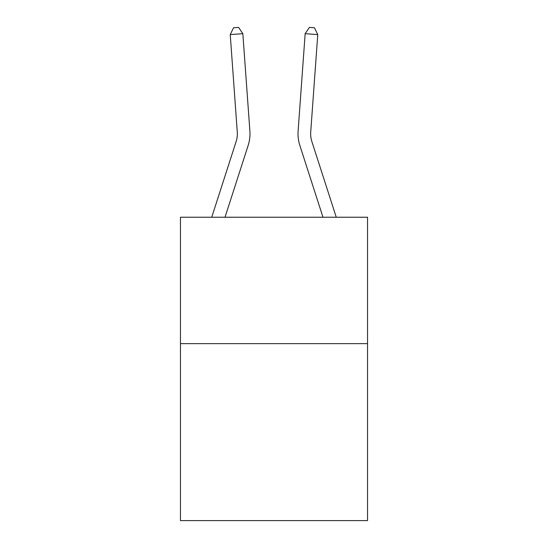 <?xml version="1.0" encoding="UTF-8"?>
<svg xmlns="http://www.w3.org/2000/svg" width="548" height="548" viewBox="0 0 548 548"><rect width="100%" height="100%" fill="white"/><g stroke="black" fill="none" stroke-linecap="round" stroke-linejoin="round"><path stroke-width="0.82" d="M367.537 343.637L367.537 520.6L180.463 520.6L180.463 217.234L367.537 217.234L367.537 343.637L180.463 343.637M211.734 217.234L236.126 141.569A25.283 25.283 -89.3 0 0 237.277 131.986L230.235 34.593L242.839 33.681L249.888 131.075A37.922 37.922 0 0 1 248.155 145.446L225.016 217.234M336.267 217.234L311.874 141.569A25.283 25.283 89.2 0 1 310.723 131.986L317.765 34.593L305.161 33.681L298.112 131.075A37.922 37.922 0 0 0 299.845 145.446L322.984 217.234M311.874 141.569A25.283 25.283 0 0 1 310.723 131.986A25.283 25.283 0 0 0 311.874 141.569A25.283 25.283 0 0 1 310.723 131.986A25.283 25.283 0 0 0 311.874 141.569A25.283 25.283 0 0 1 310.723 131.986A25.283 25.283 0 0 0 311.874 141.569A25.283 25.283 0 0 1 310.723 131.986A25.283 25.283 0 0 0 311.874 141.569A25.283 25.283 0 0 1 310.723 131.986A25.283 25.283 0 0 0 311.874 141.569A25.283 25.283 0 0 1 310.723 131.986A25.283 25.283 0 0 0 311.874 141.569A25.283 25.283 0 0 1 310.723 131.986A25.283 25.283 0 0 0 311.874 141.569A25.283 25.283 0 0 1 310.723 131.986A25.283 25.283 0 0 0 311.874 141.569A25.283 25.283 0 0 1 310.723 131.986A25.283 25.283 0 0 0 311.874 141.569A25.283 25.283 0 0 1 310.723 131.986A25.283 25.283 0 0 0 311.874 141.569M305.161 33.681L298.112 131.075L305.161 33.681L298.112 131.075L305.161 33.681L298.112 131.075L305.161 33.681L298.112 131.075L305.161 33.681L298.112 131.075L305.161 33.681L298.112 131.075L305.161 33.681L298.112 131.075L305.161 33.681L298.112 131.075L305.161 33.681L298.112 131.075L305.161 33.681L298.112 131.075L305.161 33.681L309.415 27.4L314.456 27.763L317.765 34.593M236.126 141.569A25.283 25.283 0 0 0 237.277 131.986A25.283 25.283 0 0 1 236.126 141.569A25.283 25.283 0 0 0 237.277 131.986A25.283 25.283 0 0 1 236.126 141.569A25.283 25.283 0 0 0 237.277 131.986A25.283 25.283 0 0 1 236.126 141.569A25.283 25.283 0 0 0 237.277 131.986A25.283 25.283 0 0 1 236.126 141.569M230.235 34.593L233.544 27.763L238.586 27.4L242.839 33.681"/></g></svg>

